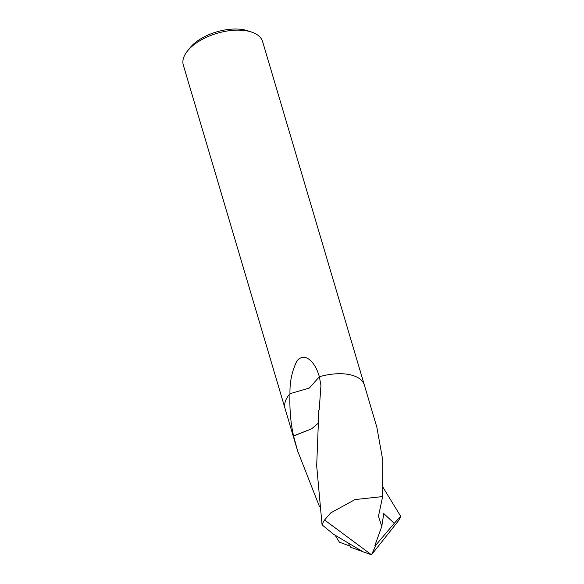 <?xml version="1.0" encoding="UTF-8"?>
<svg xmlns="http://www.w3.org/2000/svg" width="584" height="584" viewBox="0 0 584 584"><rect width="100%" height="100%" fill="white"/><g stroke="black" fill="none" stroke-linecap="round" stroke-linejoin="round"><path stroke-width="0.88" d="M364.292 384.849L262.61 41.581A41.347 20.863 163.5 0 0 251.675 32.105A41.347 20.863 163.5 0 0 248.842 31.295A41.347 20.863 163.5 0 0 187.333 51.166A41.347 20.863 163.5 0 0 183.318 65.065L284.999 408.34M251.675 32.105L247.791 30.806A37.215 18.776 163.5 0 0 245.236 30.076A37.215 18.776 163.5 0 0 189.88 47.954L187.333 51.166M350.619 374.884A41.354 20.863 163.5 0 0 319.353 376.753L309.396 388.017L289.971 393.711A41.354 20.863 163.5 0 0 285.415 401.215M350.006 374.745A41.347 20.863 163.5 0 0 319.346 376.746L320.952 385.469L319.178 410.034A41.354 20.863 163.5 0 0 318.857 410.172L316.681 465.791L322.061 524.848L333.333 534.126L362.905 551.749L371.512 554.8L398.179 521.147A41.347 20.863 163.5 0 0 400.682 516.293L394.236 523.33L383.783 513.555L381.775 526.41L378.461 516.249L382.629 496.575L382.776 460.265L376.884 427.357L364.394 385.17A41.354 20.863 163.5 0 0 319.353 376.746C315.134 361.547 304.709 351.561 296.891 360.97C292.022 370.942 289.715 381.856 289.971 393.704A41.347 20.863 163.5 0 0 289.971 393.711L289.971 393.704M349.933 546.062L339.392 542.156L335.172 535.28M319.39 506.394L297.592 450.848L293.562 436.007A41.354 20.863 -16.5 0 1 293.555 435.89C290.679 423.239 289.481 409.172 289.971 393.711A41.354 20.863 163.5 0 0 285.087 408.654L297.592 450.855M394.236 523.33L376.206 544.66L371.512 554.8L324.565 519.994A41.347 20.863 163.5 0 0 322.061 524.848M324.565 519.994L330.646 512.942L355.072 499.561L382.629 496.575M383.119 487.509L400.682 516.293M289.971 393.711L309.396 388.017L319.353 376.746M398.179 521.147L371.512 554.8L376.162 544.449L374.906 545.412L381.783 526.41M348.56 543.587L350.597 547.252L362.445 551.537M293.562 436.007L311.695 428.802L293.555 435.89M311.725 428.773L317.791 423.619M362.409 551.515L350.597 547.252"/></g></svg>
